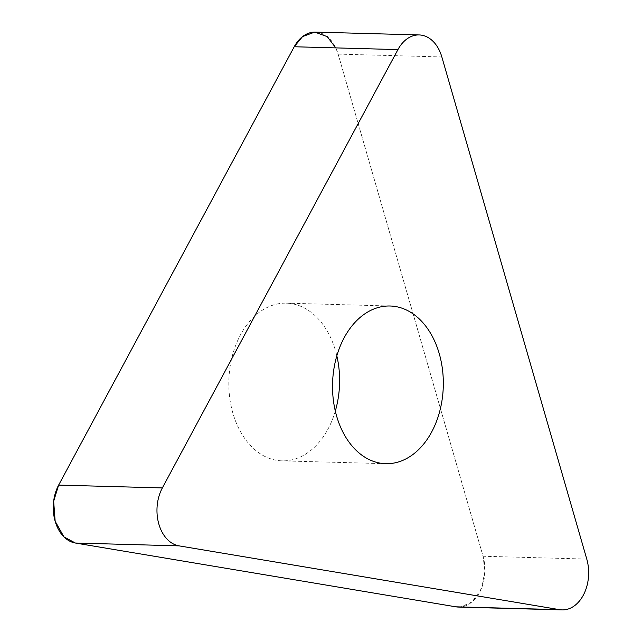 <?xml version="1.0" encoding="UTF-8"?>
<svg xmlns="http://www.w3.org/2000/svg" width="642" height="642" viewBox="0 0 642 642"><rect width="100%" height="100%" fill="white"/><g stroke="black" fill="none" stroke-linecap="round" stroke-linejoin="round"><path stroke-width="0.48" stroke-dasharray="3.21 2.41" d="M315.431 32.108A36.425 25.576 -88.4 0 1 338.125 54.113L483.057 556.245A36.425 25.576 -88.4 0 1 458.364 607.059M335.317 411.041A78.878 55.381 -88.4 0 1 282.055 460.852A78.878 55.381 -88.4 0 1 228.857 380.497A78.878 55.381 -88.4 0 1 286.372 303.16A78.878 55.381 -88.4 0 1 291.765 303.69A78.878 55.381 -88.4 0 1 336.825 355.812M335.798 47.893L338.125 54.113L483.057 556.245L484.927 571.444L481.356 588.65L472.159 601.827L460.868 606.955M586.772 559.078L483.057 556.245M338.125 54.113L441.84 56.953M390.079 306.001L286.372 303.16M385.77 463.693L282.055 460.852"/><path stroke-width="0.96" d="M395.472 306.523A78.878 55.381 -88.4 0 1 443.116 390.208A78.878 55.381 -88.4 0 1 385.77 463.693A78.878 55.381 -88.4 0 1 332.564 383.33A78.878 55.381 -88.4 0 1 390.079 306.001A78.878 55.381 -88.4 0 1 395.472 306.523M179.07 545.869L559.583 609.659A36.425 25.576 91.6 0 0 562.079 609.9A36.425 25.576 91.6 0 0 586.772 559.078L441.84 56.953A36.425 25.576 91.6 0 0 419.138 34.941A36.425 25.576 91.6 0 0 397.936 49.594L162.354 487.928A36.425 25.576 91.6 0 0 179.07 545.869L75.363 543.028A36.425 25.576 -88.4 0 1 58.639 485.095L294.221 46.754A36.425 25.576 -88.4 0 1 315.431 32.108L419.138 34.941M562.079 609.9L458.364 607.059A36.425 25.576 -88.4 0 1 455.876 606.818L75.363 543.028M336.825 355.812A78.878 55.381 -88.4 0 1 335.317 411.041M460.868 606.955L455.876 606.818L75.363 543.028L63.943 536.872L55.156 521.264L53.655 501.217L58.639 485.095L294.221 46.754L302.567 36.586L314.765 32.1L327.227 36.626L335.798 47.893M397.936 49.594L294.221 46.754M58.639 485.095L162.354 487.928M455.876 606.818L559.583 609.659"/></g></svg>
